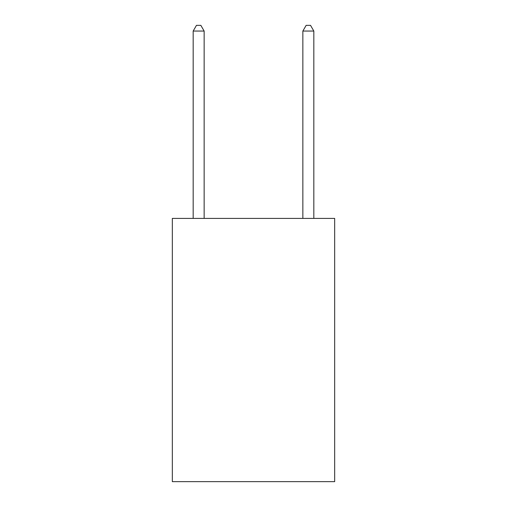<?xml version="1.0" encoding="UTF-8"?>
<svg xmlns="http://www.w3.org/2000/svg" width="507" height="507" viewBox="0 0 507 507"><rect width="100%" height="100%" fill="white"/><g stroke="black" fill="none" stroke-linecap="round" stroke-linejoin="round"><path stroke-width="0.76" d="M334.671 218.403L334.671 481.65L172.329 481.65L172.329 218.403L334.671 218.403M204.144 218.403L204.144 31.054L193.173 31.054L193.173 218.403M193.173 31.054L196.463 25.35L200.848 25.35L204.144 31.054M313.827 218.403L313.827 31.054L302.856 31.054L302.856 218.403M302.856 31.054L306.152 25.35L310.538 25.35L313.827 31.054"/></g></svg>
